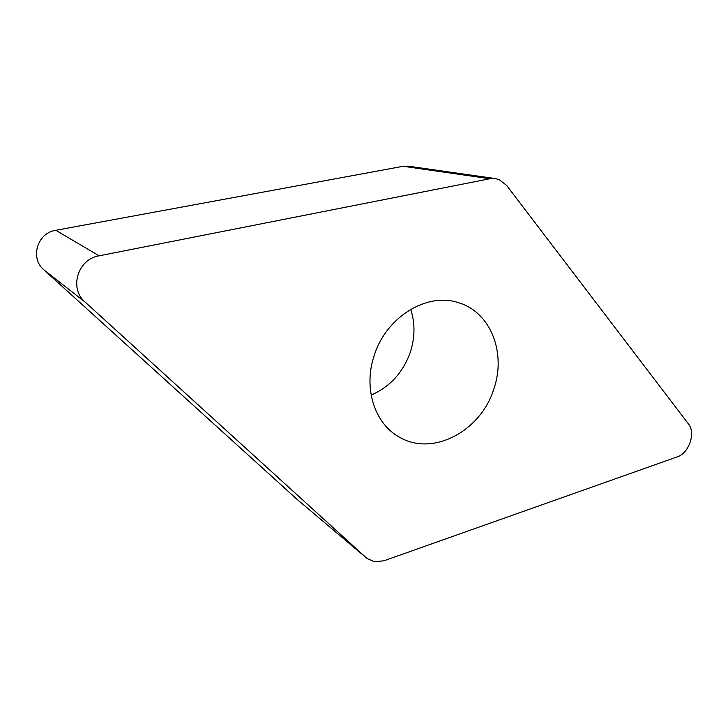 <?xml version="1.0" encoding="UTF-8"?>
<svg xmlns="http://www.w3.org/2000/svg" width="728" height="728" viewBox="0 0 728 728"><rect width="100%" height="100%" fill="white"/><g stroke="black" fill="none" stroke-linecap="round" stroke-linejoin="round"><path stroke-width="1.09" d="M495.295 178.569L408.135 166.166L403.175 166.284L55.819 230.303C37.219 232.915 29.721 258.149 43.962 269.933L296.76 499.09L367.039 558.476L85.112 302.075C68.851 288.606 77.714 259.086 99.099 255.819L489.853 178.742L495.295 178.569L499.08 179.57L506.588 185.376L688.506 424.014C695.968 432.896 688.952 453.289 677.231 456.875L383.956 560.778L374.465 561.761L367.039 558.476M410.71 309.318C415.115 323.05 415.051 337.155 410.492 351.633C403.294 372.272 390.172 386.75 371.134 395.067M493.884 388.807C506.269 353.353 491.018 312.767 459.35 302.975C427.982 291.491 385.895 316.653 374.037 356.047C363.245 388.306 374.756 423.55 398.953 436.873C432.368 457.248 481.072 431.113 493.884 388.807M408.299 166.184L403.175 166.284L55.819 230.303C37.219 232.915 29.721 258.149 43.962 269.933L296.76 499.09L366.439 557.957M85.112 302.075L43.962 269.933M55.819 230.303L99.099 255.819M489.853 178.742L403.175 166.284M397.697 436.127L398.953 436.873"/></g></svg>
